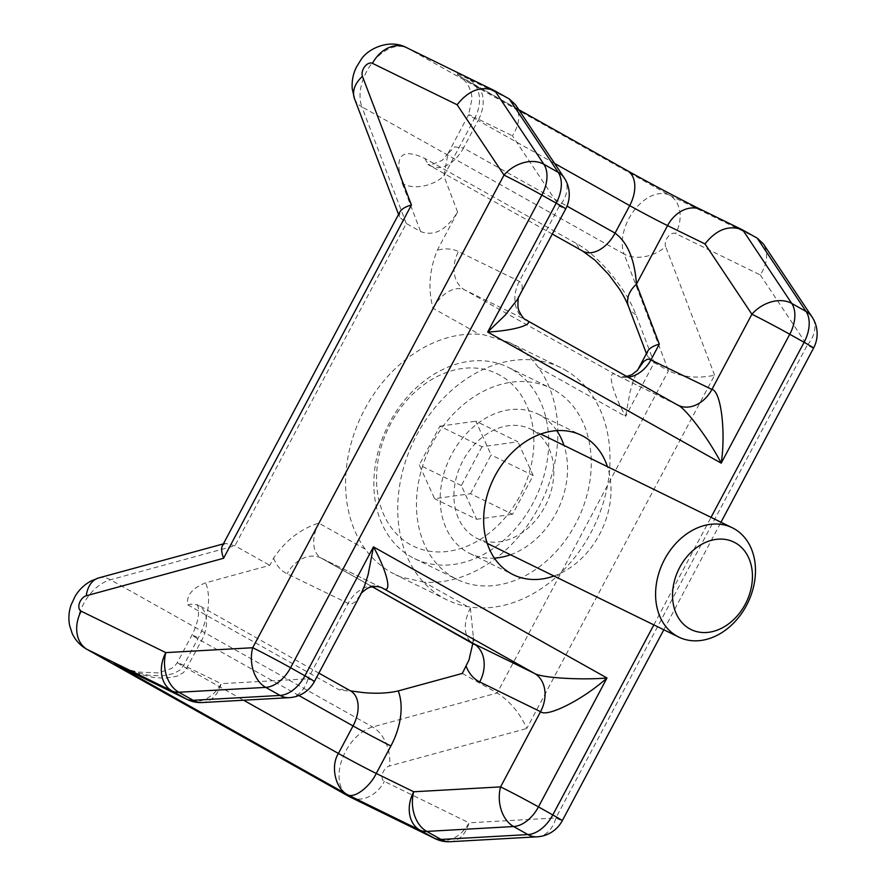 <?xml version="1.0" encoding="UTF-8"?>
<svg xmlns="http://www.w3.org/2000/svg" width="886" height="886" viewBox="0 0 886 886"><rect width="100%" height="100%" fill="white"/><g stroke="black" fill="none" stroke-linecap="round" stroke-linejoin="round"><path stroke-width="0.66" stroke-dasharray="4.43 3.32" d="M424.017 582.18L400.594 576.952L391.579 572.644C381.512 567.018 372.707 559.188 365.176 549.143A129.312 99.786 -63.9 0 1 364.644 409.365A129.312 99.786 -63.9 0 1 479.415 334.299L483.402 334.698L509.085 342.339L512.95 344.377C522.64 349.771 531.068 357.423 538.256 367.336A129.312 99.786 -63.9 0 1 538.788 507.113A129.312 99.786 -63.9 0 1 424.017 582.18L470.4 608.217A30.423 19.337 -60.7 0 0 472.891 643.247M564.559 369.617A129.312 99.786 -63.9 0 1 592.236 530.127A129.312 99.786 -63.9 0 1 447.042 599.911A129.312 99.786 -63.9 0 1 443.188 597.895A129.312 99.786 -63.9 0 1 415.501 437.385A129.312 99.786 -63.9 0 1 560.705 367.601A129.312 99.786 -63.9 0 1 564.559 369.617M553.949 576.011A77.591 59.871 116.1 0 0 607.442 466.678M556.796 430.64A77.591 59.871 116.1 0 0 540.283 415.279A77.591 59.871 116.1 0 0 537.968 414.061A77.591 59.871 116.1 0 0 450.852 455.936A77.591 59.871 116.1 0 0 467.454 552.233A77.591 59.871 116.1 0 0 469.768 553.451A77.591 59.871 116.1 0 0 494.41 558.136M510.491 554.736A77.591 59.871 116.1 0 0 563.972 445.414M86.584 649.139A39.05 24.819 119.3 0 1 79.618 612.813A39.05 24.819 119.3 0 1 110.418 579.776L234.923 545.765L406.275 223.505L420.617 231.556C434.04 236.651 446.356 230.15 457.597 212.042L437.285 250.251C429.3 270.02 427.883 289.357 433.032 308.262L479.415 334.299M365.176 549.143L318.805 523.105C300.531 528.876 285.458 540.549 273.586 558.125L269.754 565.323L205.685 582.811C192.196 588.127 186.215 595.458 187.721 604.817A30.423 19.337 119.3 0 1 198.331 605.47A30.423 19.337 119.3 0 1 198.951 605.791A30.423 19.337 119.3 0 1 201.432 640.833L185.351 670.558L182.904 672.983L176.901 676.228L164.508 678.233L153.954 677.524L137.585 673.703L123.752 668.421M223.372 543.893L225.288 543.362L234.923 545.765L269.754 565.323M677.779 405.123L616.302 375.022C606.511 368.654 611.595 391.224 625.605 416.376L654.167 362.662L668.498 370.713L497.157 692.974L372.641 726.974A39.05 24.819 -60.7 0 0 341.841 760.011A39.05 24.819 -60.7 0 0 348.807 796.348M472.858 643.225L473.235 635.927L470.4 608.217M462.326 673.426L497.157 692.974C510.126 701.402 520.004 713.23 526.782 728.48L714.614 375.21C697.847 378.754 682.475 377.259 668.498 370.713L624.098 254.06L361.876 106.852A39.05 24.819 119.3 0 1 372.087 62.995A39.05 24.819 119.3 0 1 407.228 47.988L669.451 195.197A39.05 24.819 -60.7 0 0 634.31 210.203A39.05 24.819 -60.7 0 0 624.098 254.06A30.423 20.755 -20.8 0 0 665.641 246.552A8.627 5.482 119.3 0 1 667.9 236.872A8.627 5.482 119.3 0 1 675.664 233.55L760.31 274.97C767.586 263.386 768.572 252.986 763.256 243.761M350.546 690.903A30.423 19.337 -60.7 0 0 349.926 690.571A30.423 19.337 -60.7 0 0 339.327 689.917L352.285 691.512M116.598 664.91L135.813 672.396L148.693 675.232L162.116 675.918L173.822 673.548L179.858 670.049L183.413 665.873L198.331 637.831A60.857 38.674 -60.7 0 0 205.685 582.811M202.351 702.543A30.423 21.773 86.8 0 0 221.135 683.66L183.701 665.353A30.423 0.842 -152 0 0 177.322 662.573L177.322 662.573A30.423 0.842 -152 0 0 186.802 668.343L243.595 700.228M225.288 543.362L222.441 545.632M450.243 841.7A30.423 21.773 86.8 0 0 469.015 822.817L384.358 781.408A8.627 5.482 119.3 0 1 382.597 773.434A8.627 5.482 119.3 0 1 389.452 765.991L526.782 728.48M273.586 558.125A60.857 38.674 -60.7 0 0 287.142 573.829L349.527 604.086L351.532 603.997L355.253 601.882L360.879 594.129M289.224 697.659A30.423 21.773 86.8 0 0 308.007 678.787L221.135 683.66A30.423 23.479 116.1 0 1 187.278 699.497M354.489 98.678A30.423 20.755 -20.8 0 0 361.876 106.852L406.275 223.505L399.497 216.893L399.796 212.075M537.115 836.816A30.423 21.773 86.8 0 0 555.887 817.944L469.015 822.817A30.423 23.479 116.1 0 1 435.159 838.654M760.31 274.97L807.201 345.296A30.423 22.349 146.3 0 0 812.03 316.922M678.056 405.267L617.199 375.498A30.423 23.479 116.1 0 1 616.302 375.022L464.696 289.91L526.129 319.99M519.207 296.367L522.253 287.795L521.909 284.085L519.672 281.504L458.494 251.558A60.857 38.674 -60.7 0 0 437.285 250.251M564.149 177.765A30.423 22.349 -33.7 0 1 559.321 206.139L519.34 281.327A30.423 23.479 116.1 0 0 525.542 319.68L677.148 404.791A30.423 23.479 116.1 0 0 677.879 405.179M515.364 104.603C520.68 113.829 519.705 124.228 512.429 135.813L559.321 206.139A30.423 0.842 28 0 0 565.7 208.919M538.256 367.336L625.605 416.376L630.012 392.066L633.457 380.282L638.164 369.13M554.603 163.445L478.108 120.496L463.478 148.017L454.817 146.888L447.984 153.533L443.886 176.026A30.423 20.755 159.2 0 1 402.333 183.535C393.661 155.726 401.225 147.386 425.025 158.516L576.631 243.617C598.272 255.246 626.668 289.29 635.882 314.641L654.167 362.662L647.389 356.05L647.688 351.233M635.882 314.641A30.423 20.755 -20.8 0 1 628.506 306.456M470.499 493.701L491.11 454.939L475.804 421.182L517.878 441.76L481.962 446.765L439.888 426.188L419.277 464.951L434.583 498.707L470.499 493.701L512.562 514.279L533.173 475.516L491.11 454.939M481.962 446.765L461.351 485.528L476.657 519.285L434.583 498.707M476.657 519.285L512.562 514.279M461.351 485.528L419.277 464.951M533.173 475.516L517.878 441.76M439.888 426.188L475.804 421.182M532.431 430.042A60.857 46.958 116.1 0 0 530.614 429.09A60.857 46.958 116.1 0 0 461.695 463.123A60.857 46.958 116.1 0 0 477.122 538.422A60.857 46.958 116.1 0 0 545.455 505.585A60.857 46.958 116.1 0 0 532.431 430.042M511.255 368.919A106.497 82.177 116.1 0 0 508.077 367.258A106.497 82.177 116.1 0 0 387.459 426.808A106.497 82.177 116.1 0 0 414.471 558.579A106.497 82.177 116.1 0 0 534.048 501.111A106.497 82.177 116.1 0 0 511.255 368.919M500.169 375.343A95.843 73.959 116.1 0 0 376.816 470.865A95.843 73.959 116.1 0 0 488.585 533.616A95.843 73.959 116.1 0 0 500.169 375.343M553.85 389.762A106.497 82.177 116.1 0 0 550.671 388.09A106.497 82.177 116.1 0 0 430.053 447.64A106.497 82.177 116.1 0 0 457.065 579.411A106.497 82.177 116.1 0 0 576.642 521.943A106.497 82.177 116.1 0 0 553.85 389.762M187.721 604.817L339.327 689.917M653.846 624.885L711.026 517.358M406.32 47.512A30.423 23.479 116.1 0 1 407.228 47.988L494.953 90.904M509.284 98.955L468.794 79.142A30.423 23.479 -63.9 0 1 475.007 117.506L512.429 135.813M457.597 212.042L443.886 176.026L475.007 117.506A30.423 0.842 28 0 0 468.616 114.715A30.423 0.842 28 0 0 478.108 120.496A30.423 19.337 -60.7 0 0 475.616 85.455A30.423 19.337 -60.7 0 0 474.996 85.134A60.857 1.683 28 0 1 468.794 79.142M474.996 85.134L626.59 170.245A60.857 1.683 28 0 0 702.332 210.259L742.833 230.061M757.176 238.112L669.451 195.197A30.423 23.479 116.1 0 1 675.664 233.55M402.333 183.535L420.617 231.556M98.723 577.927A30.423 19.913 74.7 0 1 110.418 579.776L372.641 726.974A30.423 19.913 -105.3 0 1 389.452 765.991M714.614 375.21L665.641 246.552M813.581 348.076A30.423 0.842 28 0 1 807.201 345.296L555.887 817.944A30.423 0.842 28 0 0 562.267 820.724M425.025 158.516A30.423 19.337 -60.7 0 0 431.194 166.036A30.423 19.337 -60.7 0 0 463.478 148.017L567.007 206.128M381.224 587.484L321.906 558.468L372.419 586.831L321.286 558.147A30.423 19.337 119.3 0 1 318.805 523.105M381.833 587.761A30.423 23.479 116.1 0 0 347.988 603.599L308.007 678.787A30.423 0.842 -152 0 0 314.386 681.567M298.859 695.521L201.432 640.833A30.423 0.842 -152 0 1 191.952 635.052A30.423 0.842 -152 0 1 198.331 637.831M350.502 797.234A30.423 23.479 116.1 0 0 384.358 781.408M701.435 209.783A30.423 23.479 -63.9 0 1 702.332 210.259M433.032 308.262A30.423 19.337 119.3 0 1 464.696 289.91A30.423 23.479 116.1 0 1 458.494 251.558M627.21 170.566A30.423 19.337 -60.7 0 0 626.59 170.245M576.631 243.617A30.423 19.337 -60.7 0 0 582.789 251.148M552.332 234.048L427.883 164.486L431.703 164.63L442.214 160.333L447.995 153.522M381.844 587.761L320.998 557.992A30.423 23.479 116.1 0 1 321.906 558.468A30.423 19.337 119.3 0 1 321.286 558.147L320.998 557.992A30.423 23.479 116.1 0 0 287.142 573.829M626.657 376.428L622.216 376.694L617.199 375.498A30.423 23.479 116.1 0 0 628.074 377.226M447.042 599.911L395.422 574.66M469.768 553.451L513.238 574.715M537.968 414.061L581.426 435.325M399.497 216.893L398.556 214.423M663.813 629.758L720.982 522.231M447.984 153.533L468.616 114.715L472.105 98.357L471.297 93.185L468.893 86.739L465.726 81.767L460.332 76.517L518.753 109.676M647.389 356.05L646.437 353.569M116.365 664.799L127.407 669.34L137.552 672.042L158.206 672.895L171.474 668.498L175.029 665.685L177.322 662.573L191.952 635.052C195.817 627.521 197.999 620.565 198.497 614.186L198.497 608.771L197.456 604.551L318.882 673.116M560.705 367.601L509.085 342.339M473.224 636.99L474.375 644.499M477.122 538.422L487.222 543.362M530.614 429.09L540.715 434.029M414.471 558.579L457.065 579.411M508.077 367.258L550.671 388.09"/><path stroke-width="1.33" d="M398.257 690.925A60.857 38.674 119.3 0 1 390.903 745.946A30.423 0.842 28 0 1 353.038 725.933A30.423 19.337 -60.7 0 0 350.546 690.903L363.083 692.564C376.328 693.827 388.057 693.284 398.257 690.925L462.326 673.426L468.971 660.015L472.858 643.225M607.442 466.678A77.591 59.871 116.1 0 0 583.741 436.543A77.591 59.871 116.1 0 0 581.426 435.325A77.591 59.871 116.1 0 0 494.31 477.2A77.591 59.871 116.1 0 0 510.923 573.497A77.591 59.871 116.1 0 0 513.238 574.715A77.591 59.871 116.1 0 0 553.949 576.011M494.41 558.136A77.591 59.871 116.1 0 0 510.491 554.736M563.972 445.414A77.591 59.871 116.1 0 0 556.796 430.64M626.657 376.428L631.884 374.678L637.355 370.348L643.79 361.377L647.201 359.339L649.161 359.129L711.912 389.43L751.893 314.242L705.001 243.916C716.287 229.684 728.591 224.911 741.925 229.585L757.176 238.112L763.256 243.761L812.03 316.922A30.423 22.349 146.3 0 0 806.083 311.473L757.176 238.112M494.034 90.427C480.71 85.754 468.395 90.527 457.121 104.758L372.463 63.349A30.423 23.479 116.1 0 1 406.32 47.512L494.034 90.427L509.284 98.955L515.364 104.603L564.149 177.765A30.423 22.349 -33.7 0 0 558.191 172.316L509.284 98.955M390.903 745.946L376.273 773.456C369.783 787.045 354.201 798.685 347.711 794.797C335.373 788.739 330.29 766.18 338.408 753.454L353.038 725.933L298.859 695.521M123.752 668.421L187.278 699.497A30.423 30.423 0 0 0 202.351 702.543L289.224 697.659A30.423 30.423 0 0 0 314.386 681.567A30.423 0.842 -152 0 0 304.906 675.785L373.449 546.884C387.459 572.035 392.542 594.606 382.752 588.238L381.224 587.484M243.595 700.228L338.408 753.454A30.423 0.842 28 0 0 376.273 773.456L413.707 791.774A30.423 21.773 86.8 0 0 426.72 831.411L441.062 839.463A30.423 21.773 86.8 0 0 450.243 841.7L537.115 836.816A30.423 30.423 0 0 0 562.267 820.724L663.813 629.758M474.375 644.499L372.386 586.831L473.501 643.568L534.347 673.338C540.626 677.735 580.264 680.271 606.988 677.989L538.455 806.891A30.423 0.842 -152 0 0 500.579 786.89A30.423 21.773 86.8 0 0 513.592 826.538L426.72 831.411A30.423 19.337 119.3 0 1 419.909 830.127L347.711 794.797L114.172 663.692L186.37 699.021L172.028 690.969L87.371 649.549L349.593 796.758L434.251 838.178L419.909 830.127A30.423 23.479 116.1 0 1 413.707 791.774L500.579 786.89L540.56 711.702L479.714 681.932A60.857 38.674 119.3 0 1 466.147 666.228M381.844 587.761C379.009 586.432 375.398 586.222 371.024 587.13C367.989 586.698 358.985 594.938 360.879 594.129L364.534 585.923L368.122 574.693L373.449 546.884L606.988 677.989C583.353 699.342 547.105 717.738 540.56 711.702A30.423 23.479 116.1 0 0 534.347 673.338L382.752 588.238A30.423 23.479 116.1 0 0 381.844 587.761L381.844 587.761A30.423 23.479 116.1 0 0 381.833 587.761M372.463 63.349A8.627 5.482 -60.7 0 0 364.7 66.66A8.627 5.482 -60.7 0 0 362.44 76.351L411.425 204.998C405.378 206.704 401.502 209.063 399.796 212.075L222.441 545.632C221.079 548.379 221.467 552.587 223.582 558.28L86.252 595.78A8.627 5.482 -60.7 0 0 79.408 603.222A8.627 5.482 -60.7 0 0 81.169 611.196L165.826 652.617A30.423 21.773 86.8 0 0 178.839 692.254L193.17 700.305A30.423 21.773 86.8 0 0 202.351 702.543M187.278 699.497A30.423 23.479 116.1 0 1 186.37 699.021A30.423 19.337 -60.7 0 0 193.17 700.305L280.054 695.432A30.423 21.773 86.8 0 0 289.224 697.659M81.169 611.196A30.423 23.479 116.1 0 0 87.371 649.549A39.05 24.819 119.3 0 1 86.584 649.139L348.807 796.348A39.05 24.819 -60.7 0 0 349.593 796.758A30.423 23.479 116.1 0 0 350.502 797.234L435.159 838.654A30.423 23.479 116.1 0 1 434.251 838.178A30.423 19.337 119.3 0 0 441.062 839.463L527.934 834.579A30.423 21.773 86.8 0 0 537.115 836.816M525.542 319.68C536.562 323.744 515.885 330.489 487.677 332.051L556.22 203.149L541.878 195.097L290.564 667.734A30.423 0.842 28 0 0 252.698 647.732A30.423 21.773 86.8 0 0 265.711 687.381L178.839 692.254A30.423 19.337 -60.7 0 1 172.028 690.969A30.423 23.479 116.1 0 1 165.826 652.617L252.698 647.732L504.001 175.085L457.121 104.758M494.953 90.904L543.86 164.264A30.423 22.349 146.3 0 0 504.001 175.085A30.423 0.842 28 0 1 541.878 195.097A30.423 19.337 119.3 0 0 543.86 164.264L558.191 172.316A30.423 19.337 119.3 0 1 556.22 203.149A30.423 0.842 28 0 1 565.7 208.919L517.269 299.712L505.12 315.25L487.677 332.051L721.226 463.156C708.7 438.736 684.645 406.884 677.148 404.791M677.879 405.179A30.423 23.479 116.1 0 0 678.056 405.267A30.423 23.479 116.1 0 0 711.912 389.43C720.894 390.87 725.977 431.105 721.226 463.156L789.758 334.255A30.423 19.337 -60.7 0 0 791.741 303.422L806.083 311.473A30.423 19.337 -60.7 0 1 804.1 342.306L789.758 334.255A30.423 0.842 28 0 0 751.893 314.242A30.423 22.349 -33.7 0 1 791.741 303.422L742.833 230.061M678.056 405.267L526.129 319.99C524.124 319.481 521.666 316.291 518.764 310.421L517.978 307.553C517.845 299.856 518.244 296.123 519.207 296.367M638.164 369.13L647.688 351.233C649.383 348.22 653.259 345.861 659.306 344.156L651.066 359.661A30.423 23.479 116.1 0 1 628.074 377.226M646.437 353.569L628.506 306.456A30.423 20.755 -20.8 0 1 636.458 284.129C634.697 259.454 627.565 242.443 615.072 233.118L629.702 205.607L554.603 163.445M676.982 636.137A60.857 46.958 116.1 0 0 678.787 637.089A60.857 46.958 116.1 0 0 747.12 604.241A60.857 46.958 116.1 0 0 734.095 528.709A60.857 46.958 116.1 0 0 732.279 527.757A60.857 46.958 116.1 0 0 663.946 560.594A60.857 46.958 116.1 0 0 676.982 636.137M689.64 628.794A48.686 37.566 -63.9 0 1 695.532 548.401A48.686 37.566 -63.9 0 1 752.303 580.275A48.686 37.566 -63.9 0 1 689.64 628.794M280.054 695.432L265.711 687.381A30.423 19.337 -60.7 0 0 290.564 667.734L304.906 675.785A30.423 19.337 -60.7 0 1 280.054 695.432M562.267 820.724A30.423 0.842 28 0 0 552.786 814.943A30.423 19.337 119.3 0 1 527.934 834.579L513.592 826.538A30.423 19.337 119.3 0 0 538.455 806.891L552.786 814.943L653.846 624.885M711.026 517.358L804.1 342.306A30.423 0.842 28 0 1 813.581 348.076A30.423 30.423 0 0 0 812.03 316.922M411.425 204.998L223.582 558.28M567.007 206.128L615.072 233.118A30.423 19.337 -60.7 0 1 582.789 251.148L552.332 234.048M705.001 243.916L667.568 225.609L636.458 284.129L659.306 344.156M86.584 649.139C80.117 645.429 75.321 640.19 72.187 633.435L69.617 625.461C68.322 618.55 68.798 611.739 71.046 605.027L75.266 596.012C79.186 589.622 84.403 584.638 90.904 581.061L98.723 577.927A30.423 19.913 74.7 0 0 86.252 595.78M398.556 214.423L354.489 98.678A30.423 20.755 -20.8 0 1 362.44 76.351M701.435 209.783C684.158 201.377 648.031 182.294 627.21 170.566A30.423 19.337 -60.7 0 1 629.702 205.607A30.423 0.842 28 0 0 667.568 225.609A30.423 23.479 -63.9 0 1 701.435 209.783L741.925 229.585M472.891 643.247A30.423 19.337 -60.7 0 0 473.501 643.568A30.423 23.479 116.1 0 1 479.714 681.932M348.807 796.348L350.502 797.234M98.723 577.927L223.372 543.893M435.159 838.654A30.423 30.423 0 0 0 450.243 841.7M360.879 594.129L314.386 681.567M406.32 47.512C389.087 38.408 367.469 49.029 361.023 59.672L356.493 66.971C353.071 73.903 351.653 81.18 352.24 88.81L354.489 98.678M720.982 522.231L813.581 348.076M565.7 208.919A30.423 30.423 0 0 0 564.149 177.765M518.753 109.676L627.21 170.566M628.506 306.456C625.206 298.161 620.654 290.874 619.17 288.681L608.638 274.427L594.96 260.185L582.789 251.148M318.882 673.116L350.546 690.903M487.222 543.362L678.787 637.089M540.715 434.029L732.279 527.757"/></g></svg>
